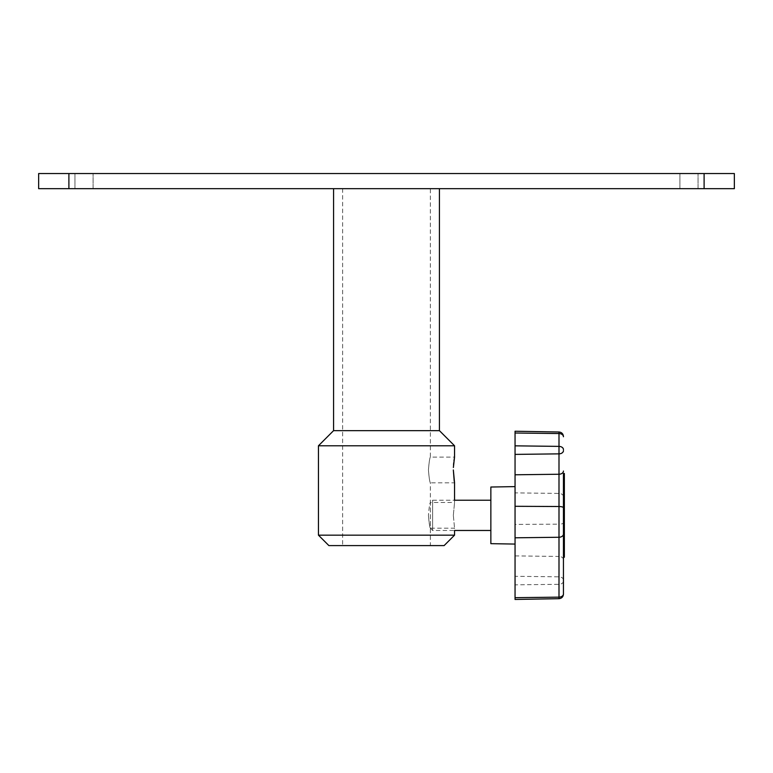 <?xml version="1.0" encoding="UTF-8"?>
<svg xmlns="http://www.w3.org/2000/svg" width="773" height="773" viewBox="0 0 773 773"><rect width="100%" height="100%" fill="white"/><g stroke="black" fill="none" stroke-linecap="round" stroke-linejoin="round"><path stroke-width="0.58" stroke-dasharray="3.87 2.9" d="M679.902 188.67L679.902 173.548L698.048 173.548L679.902 173.548L698.048 173.548L679.902 173.548L679.902 188.67L698.048 188.67L698.048 173.548L698.048 188.67L679.902 188.67M74.952 188.67L74.952 173.548L93.098 173.548L74.952 173.548L93.098 173.548L74.952 173.548L74.952 188.67L93.098 188.67L93.098 173.548L93.098 188.67L74.952 188.67M68.894 188.67L68.894 173.548L38.65 173.548L38.65 188.67L734.35 188.67L734.35 173.548L704.106 173.548L704.106 188.67M68.894 173.548L704.106 173.548M454.369 481.772L454.553 482.825L430.358 482.825C429.73 482.072 429.083 477.782 428.435 469.974C429.083 462.167 429.73 457.877 430.358 457.114C429.73 457.877 429.083 462.167 428.435 469.974C429.092 477.791 429.73 482.072 430.358 482.825L430.358 502.489C429.73 503.252 429.083 507.532 428.435 515.349C429.083 507.532 429.73 503.252 430.358 502.489L430.358 528.201C429.73 527.447 429.083 523.157 428.435 515.349C429.092 523.157 429.73 527.447 430.358 528.201L430.358 545.593L342.642 545.593L430.358 545.593M453.336 515.349L454.553 502.489L453.336 515.349L454.553 528.201L453.336 515.349M430.358 188.67L342.642 188.67L430.358 188.67L430.358 457.114L454.553 457.114L454.369 458.147M453.944 460.892L453.712 462.824M453.519 465.017L453.374 467.491M342.642 188.67L342.642 545.593M333.569 188.67L439.431 188.67L333.569 188.67M430.358 528.201L432.629 530.471L454.553 530.471L454.553 528.201L430.358 528.201L430.358 502.489L454.553 502.489L454.553 500.218L432.629 500.218L432.629 530.471L432.629 500.218L430.358 502.489M454.553 535.158L318.447 535.158M318.447 445.779L454.553 445.779M328.883 545.593L444.117 545.593M439.431 430.648L333.569 430.648M564.358 507.523L563.449 507.523L563.449 519.185L563.449 509.233L564.358 509.194L564.358 519.185L564.358 507.523L564.358 508.441L563.449 508.441L563.449 517.243L563.449 511.204L564.358 511.204L564.358 517.243L564.358 509.465L563.449 509.513M563.449 507.523L563.449 508.441M564.358 529.215L564.358 539.158L564.358 529.215M563.449 529.215L563.449 539.158L563.449 529.215M563.449 530.587L563.449 537.216L563.449 530.587M564.358 536.085L564.358 529.447L564.358 536.085M558.995 432.001L558.995 524.171A4.541 1.295 180 0 0 563.449 522.886L563.449 483.328M563.449 555.71L563.449 474.438L563.449 555.71L564.358 555.71L564.358 547.642L563.449 547.642M490.855 526.036L490.855 500.218L490.855 526.036M490.855 487.029L490.855 543.661M515.05 495.02L515.05 544.076L515.05 495.02M563.449 505.387L563.449 497.358L563.449 509.069L563.449 505.387L564.358 505.387L564.358 501.803L563.449 501.803M563.449 509.194L563.449 511.204M563.449 542.607L563.449 549.787L563.449 542.607L564.358 542.607L564.358 549.787L563.449 549.787M563.449 521.021L563.449 529.418L563.449 518.925L563.449 524.055L563.449 521.021L564.358 521.021L564.358 527.63L563.449 527.63M563.449 493.377L563.449 500.527L563.449 491.502L563.449 495.3L563.449 492.614L563.449 493.377L564.358 493.377L564.358 500.527L563.449 500.527M563.449 490.816L563.449 483.589L563.449 490.816L564.358 490.816L564.358 493.377M563.449 522.886L563.449 473.53M515.05 599.452L515.05 431.237M563.449 557.159L564.358 557.159L564.358 547.361L563.449 547.361M564.358 555.71L564.358 547.361M564.358 547.642L564.358 473.53M564.358 549.787L564.358 542.607M564.358 545.236L563.449 545.236M564.358 547.245L564.358 541.003L564.358 547.245L563.449 547.245L563.449 541.003L563.449 547.245M564.358 544.202L563.449 544.202M564.358 527.63L564.358 521.021M564.358 524.055L563.449 524.055M564.358 529.418L563.449 529.418M564.358 522.268L563.449 522.268M564.358 509.194L564.358 511.204M564.358 508.441L564.358 512.625L563.449 512.625M564.358 512.625L564.358 511.861L563.449 511.861M564.358 511.861L564.358 509.513M564.358 505.387L564.358 507.281L563.449 507.281M564.358 507.281L564.358 509.069L563.449 509.069M564.358 509.069L564.358 504.518L563.449 504.518M564.358 504.518L564.358 502.73L563.449 502.73M564.358 502.73L564.358 504.624L563.449 504.624M564.358 501.803L564.358 497.358L564.358 501.049L563.449 501.049M564.358 501.049L564.358 504.624M564.358 499.145L563.449 499.145M564.358 497.358L563.449 497.358M564.358 501.919L563.449 501.919M564.358 503.706L563.449 503.706M564.358 500.527L564.358 491.502L564.358 495.3L564.358 492.614L563.449 492.614L564.358 492.604L564.358 487.647L563.449 487.647M564.358 499.764L563.449 499.764M564.358 497.087L563.449 497.087M564.358 493.29L563.449 493.29M564.358 491.502L563.449 491.502M564.358 495.3L563.449 495.3M564.358 487.647L564.358 490.816M564.358 487.512L563.449 487.512M564.358 485.376L563.449 485.376M564.358 483.589L563.449 483.589M564.358 485.859L563.449 485.859M564.358 485.454L563.449 485.454M564.358 487.241L563.449 487.241M563.449 496.633A4.541 3.208 180 0 0 558.995 493.425L515.05 492.884M563.449 559.652A4.541 3.208 0 0 0 558.995 556.444L558.995 524.171L515.05 524.394M563.449 436.755A4.541 3.208 180 0 0 558.995 433.547L515.05 433.006M515.05 555.903L558.995 556.444L558.995 597.143L515.05 597.684M563.449 593.935A4.541 3.208 0 0 1 558.995 597.143L558.995 598.689M563.449 581.103A4.541 3.208 0 0 1 558.995 584.311L515.05 584.852M563.449 580.04A4.541 3.208 0 0 0 558.995 576.832L515.05 576.291M564.358 549.671L563.449 549.671M564.358 474.496L563.449 474.496L564.358 474.467M564.358 483.048L563.449 483.048M564.358 481.84L563.449 481.84M564.358 474.98L563.449 474.98M564.358 548.849L563.449 548.849M564.358 556.222L563.449 556.222M564.358 547.168L563.449 547.168M564.358 546.405L563.449 546.405M564.358 543.371L563.449 543.371M564.358 524.596L563.449 524.596M564.358 526.384L563.449 526.384M564.358 519.234L563.449 519.234M564.358 519.185L563.449 519.185M564.358 517.243L563.449 517.243M564.358 527.505L563.449 527.505M564.358 537.216L563.449 537.216M564.358 474.438L563.449 474.438M564.358 556.251L563.449 556.251M564.358 539.061L563.449 539.061M564.358 541.003L563.449 541.003M564.358 529.447L563.449 529.447M564.358 539.158L563.449 539.158M564.358 520.867L563.449 520.867M564.358 518.925L563.449 518.925M564.358 509.465L563.449 509.465"/><path stroke-width="1.16" d="M704.106 173.548L734.35 173.548L734.35 188.67L704.106 188.67L704.106 173.548L68.894 173.548L68.894 188.67L38.65 188.67L38.65 173.548L68.894 173.548M704.106 188.67L68.894 188.67M453.374 467.491L454.553 457.114L454.553 445.779L318.447 445.779L333.569 430.648L439.431 430.648L454.553 445.779M454.369 458.147L453.944 460.892M453.712 462.824L453.519 465.017M454.553 535.158L444.117 545.593L328.883 545.593L318.447 535.158L454.553 535.158L454.553 530.471L490.855 530.471M439.431 430.648L439.431 188.67M333.569 430.648L333.569 188.67M490.855 500.218L454.553 500.218L454.553 482.825L453.336 469.974L454.157 480.526M318.447 535.158L318.447 445.779M454.205 480.796L454.369 481.772M564.358 473.463L563.449 473.463L564.358 473.463L564.358 557.159M563.449 556.628L563.449 593.935A4.541 3.208 180 0 1 558.995 597.143L515.05 597.684L515.05 599.452L558.995 598.689L558.995 537.264L515.05 537.805L515.05 597.684M515.05 544.076L490.855 543.661L490.855 487.029L515.05 486.613M563.449 473.463L563.449 593.935M564.358 483.328L563.449 483.328L563.449 556.193L564.358 556.193M563.449 534.056A4.541 3.208 180 0 1 558.995 537.264L558.995 432.001L515.05 431.237L515.05 537.805M563.449 436.755A4.541 3.208 0 0 0 558.995 433.547L515.05 433.006M563.449 449.586A4.541 3.208 0 0 0 558.995 446.388L515.05 445.837M563.449 450.649A4.541 3.208 0 0 1 558.995 453.857L515.05 454.398M563.449 471.037A4.541 3.208 0 0 1 558.995 474.245L515.05 474.786M563.449 507.803A4.541 1.295 180 0 0 558.995 506.518L515.05 506.296M564.358 481.019L563.449 481.019M564.358 557.227L563.449 557.227M558.995 598.689C561.71 598.379 563.188 596.872 563.449 594.157M558.995 432.001C561.71 432.31 563.188 433.817 563.449 436.532"/></g></svg>

